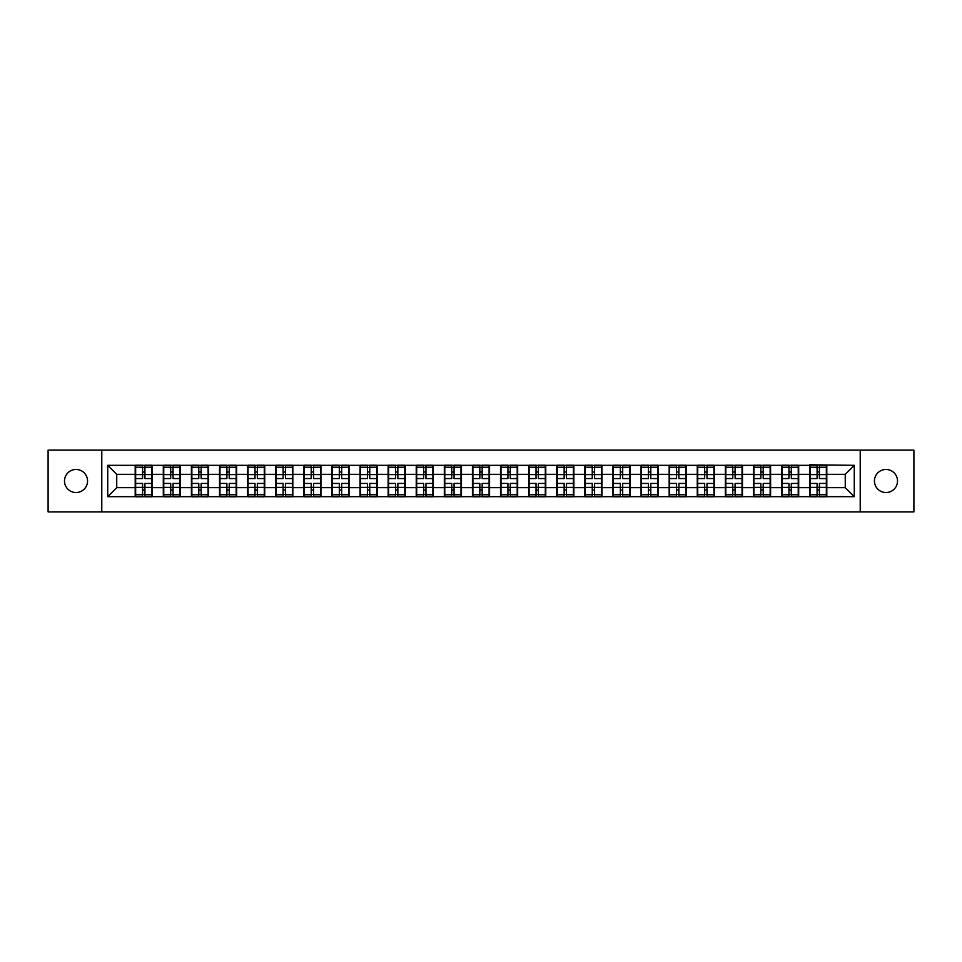 <?xml version="1.0" encoding="UTF-8"?>
<svg xmlns="http://www.w3.org/2000/svg" width="962" height="962" viewBox="0 0 962 962"><rect width="100%" height="100%" fill="white"/><g stroke="black" fill="none" stroke-linecap="round" stroke-linejoin="round"><path stroke-width="1.44" d="M885.978 492.532A11.532 11.532 0 0 1 874.446 481A11.532 11.532 0 0 1 885.978 469.468A11.532 11.532 0 0 1 897.51 481A11.532 11.532 0 0 1 885.978 492.532M76.022 492.532A11.532 11.532 0 0 1 64.49 481A11.532 11.532 0 0 1 76.022 469.468A11.532 11.532 0 0 1 87.554 481A11.532 11.532 0 0 1 76.022 492.532M860.22 511.892L913.9 511.892L913.9 450.108L860.22 450.108L860.22 511.892L101.78 511.892L101.78 450.108L48.1 450.108L48.1 511.892L101.78 511.892M860.22 450.108L101.78 450.108M845.261 487.662L845.261 474.338L826.803 474.338L826.803 487.662L845.261 487.662L854.268 496.669L854.268 465.331L809.679 464.79L809.679 474.338L798.688 474.338L798.688 487.662L809.679 487.662L809.679 474.338M854.268 496.669L107.732 496.669L107.732 465.331L135.197 465.331L135.197 474.338L116.739 474.338L116.739 487.662L135.197 487.662L135.197 474.338M809.679 465.331L135.197 465.331M809.679 487.662L809.679 496.669M798.688 487.662L798.688 496.669M798.688 465.331L798.688 474.338M770.586 487.662L781.577 487.662L781.577 474.338L770.586 474.338L770.586 496.669M781.577 487.662L781.577 496.669M781.577 465.331L781.577 474.338M770.586 465.331L770.586 474.338M742.484 487.662L753.474 487.662L753.474 474.338L742.484 474.338L742.484 496.669M753.474 487.662L753.474 496.669M753.474 465.331L753.474 474.338M742.484 465.331L742.484 474.338M714.381 487.662L725.372 487.662L725.372 474.338L714.381 474.338L714.381 496.669M725.372 487.662L725.372 496.669M725.372 465.331L725.372 474.338M714.381 465.331L714.381 474.338M686.279 487.662L697.27 487.662L697.27 474.338L686.279 474.338L686.279 496.669M697.27 487.662L697.27 496.669M697.27 465.331L697.27 474.338M686.279 465.331L686.279 474.338M658.176 487.662L669.167 487.662L669.167 474.338L658.176 474.338L658.176 496.669M669.167 487.662L669.167 496.669M669.167 465.331L669.167 474.338M658.176 465.331L658.176 474.338M630.074 487.662L641.065 487.662L641.065 474.338L630.074 474.338L630.074 496.669M641.065 487.662L641.065 496.669M641.065 465.331L641.065 474.338M630.074 465.331L630.074 474.338M601.971 487.662L612.962 487.662L612.962 474.338L601.971 474.338L601.971 496.669M612.962 487.662L612.962 496.669M612.962 465.331L612.962 474.338M601.971 465.331L601.971 474.338M573.869 487.662L584.86 487.662L584.86 474.338L573.869 474.338L573.869 496.669M584.86 487.662L584.86 496.669M584.86 465.331L584.86 474.338M573.869 465.331L573.869 474.338M545.767 487.662L556.757 487.662L556.757 474.338L545.767 474.338L545.767 496.669M556.757 487.662L556.757 496.669M556.757 465.331L556.757 474.338M545.767 465.331L545.767 474.338M517.664 487.662L528.655 487.662L528.655 474.338L517.664 474.338L517.664 496.669M528.655 487.662L528.655 496.669M528.655 465.331L528.655 474.338M517.664 465.331L517.664 474.338M489.562 487.662L500.541 487.662L500.541 474.338L489.562 474.338L489.562 496.669M500.541 487.662L500.541 496.669M500.541 465.331L500.541 474.338M489.562 465.331L489.562 474.338M461.459 487.662L472.438 487.662L472.438 474.338L461.459 474.338L461.459 496.669M472.438 487.662L472.438 496.669M472.438 465.331L472.438 474.338M461.459 465.331L461.459 474.338M433.345 487.662L444.336 487.662L444.336 474.338L433.345 474.338L433.345 496.669M444.336 487.662L444.336 496.669M444.336 465.331L444.336 474.338M433.345 465.331L433.345 474.338M405.242 487.662L416.233 487.662L416.233 474.338L405.242 474.338L405.242 496.669M416.233 487.662L416.233 496.669M416.233 465.331L416.233 474.338M405.242 465.331L405.242 474.338M377.14 487.662L388.131 487.662L388.131 474.338L377.14 474.338L377.14 496.669M388.131 487.662L388.131 496.669M388.131 465.331L388.131 474.338M377.14 465.331L377.14 474.338M349.038 487.662L360.028 487.662L360.028 474.338L349.038 474.338L349.038 496.669M360.028 487.662L360.028 496.669M360.028 465.331L360.028 474.338M349.038 465.331L349.038 474.338M320.935 487.662L331.926 487.662L331.926 474.338L320.935 474.338L320.935 496.669M331.926 487.662L331.926 496.669M331.926 465.331L331.926 474.338M320.935 465.331L320.935 474.338M292.833 487.662L303.824 487.662L303.824 474.338L292.833 474.338L292.833 496.669M303.824 487.662L303.824 496.669M303.824 465.331L303.824 474.338M292.833 465.331L292.833 474.338M264.73 487.662L275.721 487.662L275.721 474.338L264.73 474.338L264.73 496.669M275.721 487.662L275.721 496.669M275.721 465.331L275.721 474.338M264.73 465.331L264.73 474.338M236.628 487.662L247.619 487.662L247.619 474.338L236.628 474.338L236.628 496.669M247.619 487.662L247.619 496.669M247.619 465.331L247.619 474.338M236.628 465.331L236.628 474.338M208.526 487.662L219.516 487.662L219.516 474.338L208.526 474.338L208.526 496.669M219.516 487.662L219.516 496.669M219.516 465.331L219.516 474.338M208.526 465.331L208.526 474.338M180.423 487.662L191.414 487.662L191.414 474.338L180.423 474.338L180.423 496.669M191.414 487.662L191.414 496.669M191.414 465.331L191.414 474.338M180.423 465.331L180.423 474.338M152.321 487.662L163.312 487.662L163.312 474.338L152.321 474.338L152.321 496.669M163.312 487.662L163.312 496.669M163.312 465.331L163.312 474.338M152.321 465.331L152.321 474.338M135.197 487.662L135.197 496.669M116.739 487.662L107.732 496.669M107.732 465.331L116.739 474.338M826.803 487.662L826.803 496.669M826.803 465.331L826.803 474.338M854.268 465.331L845.261 474.338M135.654 474.615L142.592 474.615L142.592 465.235L135.654 465.235L135.654 483.429L142.592 483.429L142.592 487.385L144.925 487.373L144.925 483.429L151.864 483.429L151.864 465.235L144.925 465.235L144.925 467.219L151.864 467.219M142.592 472.005L144.925 472.005M144.925 467.484L142.592 467.484M135.654 478.571L142.592 478.571L142.592 474.615L144.925 474.627L144.925 478.571L151.864 478.571M135.654 467.219L142.592 467.219M142.592 494.516L144.925 494.516M142.592 489.995L144.925 489.995M135.654 496.765L142.592 496.765L142.592 494.781L135.654 494.781L135.654 496.765M135.654 483.429L135.654 487.385L142.592 487.385L142.592 494.781M135.654 487.385L135.654 494.781M151.864 483.429L151.864 496.765L144.925 496.765L144.925 494.781L151.864 494.781M151.864 487.385L144.925 487.385L144.925 494.781M151.864 474.615L144.925 474.615L144.925 467.219M163.756 474.615L170.695 474.615L170.695 465.235L163.756 465.235L163.756 483.429L170.695 483.429L170.695 487.385L173.04 487.373L173.04 483.429L179.966 483.429L179.966 465.235L173.04 465.235L173.04 467.219L179.966 467.219M170.695 472.005L173.04 472.005M173.04 467.484L170.695 467.484M163.756 478.571L170.695 478.571L170.695 474.615L173.04 474.627L173.04 478.571L179.966 478.571M163.756 467.219L170.695 467.219M170.695 494.516L173.04 494.516M170.695 489.995L173.04 489.995M163.756 496.765L170.695 496.765L170.695 494.781L163.756 494.781L163.756 496.765M163.756 483.429L163.756 487.385L170.695 487.385L170.695 494.781M163.756 487.385L163.756 494.781M179.966 483.429L179.966 496.765L173.04 496.765L173.04 494.781L179.966 494.781M179.966 487.385L173.04 487.385L173.04 494.781M179.966 474.615L173.04 474.615L173.04 467.219M191.859 474.615L198.797 474.615L198.797 465.235L191.859 465.235L191.859 483.429L198.797 483.429L198.797 487.385L201.142 487.373L201.142 483.429L208.069 483.429L208.069 465.235L201.142 465.235L201.142 467.219L208.069 467.219M198.797 472.005L201.142 472.005M201.142 467.484L198.797 467.484M191.859 478.571L198.797 478.571L198.797 474.615L201.142 474.627L201.142 478.571L208.069 478.571M191.859 467.219L198.797 467.219M198.797 494.516L201.142 494.516M198.797 489.995L201.142 489.995M191.859 496.765L198.797 496.765L198.797 494.781L191.859 494.781L191.859 496.765M191.859 483.429L191.859 487.385L198.797 487.385L198.797 494.781M191.859 487.385L191.859 494.781M208.069 483.429L208.069 496.765L201.142 496.765L201.142 494.781L208.069 494.781M208.069 487.385L201.142 487.385L201.142 494.781M208.069 474.615L201.142 474.615L201.142 467.219M219.961 474.615L226.9 474.615L226.9 465.235L219.961 465.235L219.961 483.429L226.9 483.429L226.9 487.385L229.245 487.373L229.245 483.429L236.171 483.429L236.171 465.235L229.245 465.235L229.245 467.219L236.171 467.219M226.9 472.005L229.245 472.005M229.245 467.484L226.9 467.484M219.961 478.571L226.9 478.571L226.9 474.615L229.245 474.627L229.245 478.571L236.171 478.571M219.961 467.219L226.9 467.219M226.9 494.516L229.245 494.516M226.9 489.995L229.245 489.995M219.961 496.765L226.9 496.765L226.9 494.781L219.961 494.781L219.961 496.765M219.961 483.429L219.961 487.385L226.9 487.385L226.9 494.781M219.961 487.385L219.961 494.781M236.171 483.429L236.171 496.765L229.245 496.765L229.245 494.781L236.171 494.781M236.171 487.385L229.245 487.385L229.245 494.781M236.171 474.615L229.245 474.615L229.245 467.219M248.064 474.615L255.002 474.615L255.002 465.235L248.064 465.235L248.064 483.429L255.002 483.429L255.002 487.385L257.347 487.373L257.347 483.429L264.285 483.429L264.285 465.235L257.347 465.235L257.347 467.219L264.285 467.219M255.002 472.005L257.347 472.005M257.347 467.484L255.002 467.484M248.064 478.571L255.002 478.571L255.002 474.615L257.347 474.627L257.347 478.571L264.285 478.571M248.064 467.219L255.002 467.219M255.002 494.516L257.347 494.516M255.002 489.995L257.347 489.995M248.064 496.765L255.002 496.765L255.002 494.781L248.064 494.781L248.064 496.765M248.064 483.429L248.064 487.385L255.002 487.385L255.002 494.781M248.064 487.385L248.064 494.781M264.285 483.429L264.285 496.765L257.347 496.765L257.347 494.781L264.285 494.781M264.285 487.385L257.347 487.385L257.347 494.781M264.285 474.615L257.347 474.615L257.347 467.219M276.166 474.615L283.105 474.615L283.105 465.235L276.166 465.235L276.166 483.429L283.105 483.429L283.105 487.385L285.449 487.373L285.449 483.429L292.388 483.429L292.388 465.235L285.449 465.235L285.449 467.219L292.388 467.219M283.105 472.005L285.449 472.005M285.449 467.484L283.105 467.484M276.166 478.571L283.105 478.571L283.105 474.615L285.449 474.627L285.449 478.571L292.388 478.571M276.166 467.219L283.105 467.219M283.105 494.516L285.449 494.516M283.105 489.995L285.449 489.995M276.166 496.765L283.105 496.765L283.105 494.781L276.166 494.781L276.166 496.765M276.166 483.429L276.166 487.385L283.105 487.385L283.105 494.781M276.166 487.385L276.166 494.781M292.388 483.429L292.388 496.765L285.449 496.765L285.449 494.781L292.388 494.781M292.388 487.385L285.449 487.385L285.449 494.781M292.388 474.615L285.449 474.615L285.449 467.219M304.269 474.615L311.207 474.615L311.207 465.235L304.269 465.235L304.269 483.429L311.207 483.429L311.207 487.385L313.552 487.373L313.552 483.429L320.49 483.429L320.49 465.235L313.552 465.235L313.552 467.219L320.49 467.219M311.207 472.005L313.552 472.005M313.552 467.484L311.207 467.484M304.269 478.571L311.207 478.571L311.207 474.615L313.552 474.627L313.552 478.571L320.49 478.571M304.269 467.219L311.207 467.219M311.207 494.516L313.552 494.516M311.207 489.995L313.552 489.995M304.269 496.765L311.207 496.765L311.207 494.781L304.269 494.781L304.269 496.765M304.269 483.429L304.269 487.385L311.207 487.385L311.207 494.781M304.269 487.385L304.269 494.781M320.49 483.429L320.49 496.765L313.552 496.765L313.552 494.781L320.49 494.781M320.49 487.385L313.552 487.385L313.552 494.781M320.49 474.615L313.552 474.615L313.552 467.219M332.371 474.615L339.309 474.615L339.309 465.235L332.371 465.235L332.371 483.429L339.309 483.429L339.309 487.385L341.654 487.373L341.654 483.429L348.593 483.429L348.593 465.235L341.654 465.235L341.654 467.219L348.593 467.219M339.309 472.005L341.654 472.005M341.654 467.484L339.309 467.484M332.371 478.571L339.309 478.571L339.309 474.615L341.654 474.627L341.654 478.571L348.593 478.571M332.371 467.219L339.309 467.219M339.309 494.516L341.654 494.516M339.309 489.995L341.654 489.995M332.371 496.765L339.309 496.765L339.309 494.781L332.371 494.781L332.371 496.765M332.371 483.429L332.371 487.385L339.309 487.385L339.309 494.781M332.371 487.385L332.371 494.781M348.593 483.429L348.593 496.765L341.654 496.765L341.654 494.781L348.593 494.781M348.593 487.385L341.654 487.385L341.654 494.781M348.593 474.615L341.654 474.615L341.654 467.219M360.485 474.615L367.412 474.615L367.412 465.235L360.485 465.235L360.485 483.429L367.412 483.429L367.412 487.385L369.757 487.373L369.757 483.429L376.695 483.429L376.695 465.235L369.757 465.235L369.757 467.219L376.695 467.219M367.412 472.005L369.757 472.005M369.757 467.484L367.412 467.484M360.485 478.571L367.412 478.571L367.412 474.615L369.757 474.627L369.757 478.571L376.695 478.571M360.485 467.219L367.412 467.219M367.412 494.516L369.757 494.516M367.412 489.995L369.757 489.995M360.485 496.765L367.412 496.765L367.412 494.781L360.485 494.781L360.485 496.765M360.485 483.429L360.485 487.385L367.412 487.385L367.412 494.781M360.485 487.385L360.485 494.781M376.695 483.429L376.695 496.765L369.757 496.765L369.757 494.781L376.695 494.781M376.695 487.385L369.757 487.385L369.757 494.781M376.695 474.615L369.757 474.615L369.757 467.219M388.588 474.615L395.514 474.615L395.514 465.235L388.588 465.235L388.588 483.429L395.514 483.429L395.514 487.385L397.859 487.373L397.859 483.429L404.798 483.429L404.798 465.235L397.859 465.235L397.859 467.219L404.798 467.219M395.514 472.005L397.859 472.005M397.859 467.484L395.514 467.484M388.588 478.571L395.514 478.571L395.514 474.615L397.859 474.627L397.859 478.571L404.798 478.571M388.588 467.219L395.514 467.219M395.514 494.516L397.859 494.516M395.514 489.995L397.859 489.995M388.588 496.765L395.514 496.765L395.514 494.781L388.588 494.781L388.588 496.765M388.588 483.429L388.588 487.385L395.514 487.385L395.514 494.781M388.588 487.385L388.588 494.781M404.798 483.429L404.798 496.765L397.859 496.765L397.859 494.781L404.798 494.781M404.798 487.385L397.859 487.385L397.859 494.781M404.798 474.615L397.859 474.615L397.859 467.219M416.69 474.615L423.617 474.615L423.617 465.235L416.69 465.235L416.69 483.429L423.617 483.429L423.617 487.385L425.962 487.373L425.962 483.429L432.9 483.429L432.9 465.235L425.962 465.235L425.962 467.219L432.9 467.219M423.617 472.005L425.962 472.005M425.962 467.484L423.617 467.484M416.69 478.571L423.617 478.571L423.617 474.615L425.962 474.627L425.962 478.571L432.9 478.571M416.69 467.219L423.617 467.219M423.617 494.516L425.962 494.516M423.617 489.995L425.962 489.995M416.69 496.765L423.617 496.765L423.617 494.781L416.69 494.781L416.69 496.765M416.69 483.429L416.69 487.385L423.617 487.385L423.617 494.781M416.69 487.385L416.69 494.781M432.9 483.429L432.9 496.765L425.962 496.765L425.962 494.781L432.9 494.781M432.9 487.385L425.962 487.385L425.962 494.781M432.9 474.615L425.962 474.615L425.962 467.219M444.793 474.615L451.731 474.615L451.731 465.235L444.793 465.235L444.793 483.429L451.731 483.429L451.731 487.385L454.064 487.373L454.064 483.429L461.002 483.429L461.002 465.235L454.064 465.235L454.064 467.219L461.002 467.219M451.731 472.005L454.064 472.005M454.064 467.484L451.731 467.484M444.793 478.571L451.731 478.571L451.731 474.615L454.064 474.627L454.064 478.571L461.002 478.571M444.793 467.219L451.731 467.219M451.731 494.516L454.064 494.516M451.731 489.995L454.064 489.995M444.793 496.765L451.731 496.765L451.731 494.781L444.793 494.781L444.793 496.765M444.793 483.429L444.793 487.385L451.731 487.385L451.731 494.781M444.793 487.385L444.793 494.781M461.002 483.429L461.002 496.765L454.064 496.765L454.064 494.781L461.002 494.781M461.002 487.385L454.064 487.385L454.064 494.781M461.002 474.615L454.064 474.615L454.064 467.219M472.895 474.615L479.834 474.615L479.834 465.235L472.895 465.235L472.895 483.429L479.834 483.429L479.834 487.385L482.166 487.373L482.166 483.429L489.105 483.429L489.105 465.235L482.166 465.235L482.166 467.219L489.105 467.219M479.834 472.005L482.166 472.005M482.166 467.484L479.834 467.484M472.895 478.571L479.834 478.571L479.834 474.615L482.166 474.627L482.166 478.571L489.105 478.571M472.895 467.219L479.834 467.219M479.834 494.516L482.166 494.516M479.834 489.995L482.166 489.995M472.895 496.765L479.834 496.765L479.834 494.781L472.895 494.781L472.895 496.765M472.895 483.429L472.895 487.385L479.834 487.385L479.834 494.781M472.895 487.385L472.895 494.781M489.105 483.429L489.105 496.765L482.166 496.765L482.166 494.781L489.105 494.781M489.105 487.385L482.166 487.385L482.166 494.781M489.105 474.615L482.166 474.615L482.166 467.219M500.998 474.615L507.936 474.615L507.936 465.235L500.998 465.235L500.998 483.429L507.936 483.429L507.936 487.385L510.269 487.373L510.269 483.429L517.207 483.429L517.207 465.235L510.269 465.235L510.269 467.219L517.207 467.219M507.936 472.005L510.269 472.005M510.269 467.484L507.936 467.484M500.998 478.571L507.936 478.571L507.936 474.615L510.269 474.627L510.269 478.571L517.207 478.571M500.998 467.219L507.936 467.219M507.936 494.516L510.269 494.516M507.936 489.995L510.269 489.995M500.998 496.765L507.936 496.765L507.936 494.781L500.998 494.781L500.998 496.765M500.998 483.429L500.998 487.385L507.936 487.385L507.936 494.781M500.998 487.385L500.998 494.781M517.207 483.429L517.207 496.765L510.269 496.765L510.269 494.781L517.207 494.781M517.207 487.385L510.269 487.385L510.269 494.781M517.207 474.615L510.269 474.615L510.269 467.219M529.1 474.615L536.038 474.615L536.038 465.235L529.1 465.235L529.1 483.429L536.038 483.429L536.038 487.385L538.383 487.373L538.383 483.429L545.31 483.429L545.31 465.235L538.383 465.235L538.383 467.219L545.31 467.219M536.038 472.005L538.383 472.005M538.383 467.484L536.038 467.484M529.1 478.571L536.038 478.571L536.038 474.615L538.383 474.627L538.383 478.571L545.31 478.571M529.1 467.219L536.038 467.219M536.038 494.516L538.383 494.516M536.038 489.995L538.383 489.995M529.1 496.765L536.038 496.765L536.038 494.781L529.1 494.781L529.1 496.765M529.1 483.429L529.1 487.385L536.038 487.385L536.038 494.781M529.1 487.385L529.1 494.781M545.31 483.429L545.31 496.765L538.383 496.765L538.383 494.781L545.31 494.781M545.31 487.385L538.383 487.385L538.383 494.781M545.31 474.615L538.383 474.615L538.383 467.219M557.202 474.615L564.141 474.615L564.141 465.235L557.202 465.235L557.202 483.429L564.141 483.429L564.141 487.385L566.486 487.373L566.486 483.429L573.412 483.429L573.412 465.235L566.486 465.235L566.486 467.219L573.412 467.219M564.141 472.005L566.486 472.005M566.486 467.484L564.141 467.484M557.202 478.571L564.141 478.571L564.141 474.615L566.486 474.627L566.486 478.571L573.412 478.571M557.202 467.219L564.141 467.219M564.141 494.516L566.486 494.516M564.141 489.995L566.486 489.995M557.202 496.765L564.141 496.765L564.141 494.781L557.202 494.781L557.202 496.765M557.202 483.429L557.202 487.385L564.141 487.385L564.141 494.781M557.202 487.385L557.202 494.781M573.412 483.429L573.412 496.765L566.486 496.765L566.486 494.781L573.412 494.781M573.412 487.385L566.486 487.385L566.486 494.781M573.412 474.615L566.486 474.615L566.486 467.219M585.305 474.615L592.243 474.615L592.243 465.235L585.305 465.235L585.305 483.429L592.243 483.429L592.243 487.385L594.588 487.373L594.588 483.429L601.515 483.429L601.515 465.235L594.588 465.235L594.588 467.219L601.515 467.219M592.243 472.005L594.588 472.005M594.588 467.484L592.243 467.484M585.305 478.571L592.243 478.571L592.243 474.615L594.588 474.627L594.588 478.571L601.515 478.571M585.305 467.219L592.243 467.219M592.243 494.516L594.588 494.516M592.243 489.995L594.588 489.995M585.305 496.765L592.243 496.765L592.243 494.781L585.305 494.781L585.305 496.765M585.305 483.429L585.305 487.385L592.243 487.385L592.243 494.781M585.305 487.385L585.305 494.781M601.515 483.429L601.515 496.765L594.588 496.765L594.588 494.781L601.515 494.781M601.515 487.385L594.588 487.385L594.588 494.781M601.515 474.615L594.588 474.615L594.588 467.219M613.407 474.615L620.346 474.615L620.346 465.235L613.407 465.235L613.407 483.429L620.346 483.429L620.346 487.385L622.691 487.373L622.691 483.429L629.629 483.429L629.629 465.235L622.691 465.235L622.691 467.219L629.629 467.219M620.346 472.005L622.691 472.005M622.691 467.484L620.346 467.484M613.407 478.571L620.346 478.571L620.346 474.615L622.691 474.627L622.691 478.571L629.629 478.571M613.407 467.219L620.346 467.219M620.346 494.516L622.691 494.516M620.346 489.995L622.691 489.995M613.407 496.765L620.346 496.765L620.346 494.781L613.407 494.781L613.407 496.765M613.407 483.429L613.407 487.385L620.346 487.385L620.346 494.781M613.407 487.385L613.407 494.781M629.629 483.429L629.629 496.765L622.691 496.765L622.691 494.781L629.629 494.781M629.629 487.385L622.691 487.385L622.691 494.781M629.629 474.615L622.691 474.615L622.691 467.219M641.51 474.615L648.448 474.615L648.448 465.235L641.51 465.235L641.51 483.429L648.448 483.429L648.448 487.385L650.793 487.373L650.793 483.429L657.731 483.429L657.731 465.235L650.793 465.235L650.793 467.219L657.731 467.219M648.448 472.005L650.793 472.005M650.793 467.484L648.448 467.484M641.51 478.571L648.448 478.571L648.448 474.615L650.793 474.627L650.793 478.571L657.731 478.571M641.51 467.219L648.448 467.219M648.448 494.516L650.793 494.516M648.448 489.995L650.793 489.995M641.51 496.765L648.448 496.765L648.448 494.781L641.51 494.781L641.51 496.765M641.51 483.429L641.51 487.385L648.448 487.385L648.448 494.781M641.51 487.385L641.51 494.781M657.731 483.429L657.731 496.765L650.793 496.765L650.793 494.781L657.731 494.781M657.731 487.385L650.793 487.385L650.793 494.781M657.731 474.615L650.793 474.615L650.793 467.219M669.612 474.615L676.551 474.615L676.551 465.235L669.612 465.235L669.612 483.429L676.551 483.429L676.551 487.385L678.895 487.373L678.895 483.429L685.834 483.429L685.834 465.235L678.895 465.235L678.895 467.219L685.834 467.219M676.551 472.005L678.895 472.005M678.895 467.484L676.551 467.484M669.612 478.571L676.551 478.571L676.551 474.615L678.895 474.627L678.895 478.571L685.834 478.571M669.612 467.219L676.551 467.219M676.551 494.516L678.895 494.516M676.551 489.995L678.895 489.995M669.612 496.765L676.551 496.765L676.551 494.781L669.612 494.781L669.612 496.765M669.612 483.429L669.612 487.385L676.551 487.385L676.551 494.781M669.612 487.385L669.612 494.781M685.834 483.429L685.834 496.765L678.895 496.765L678.895 494.781L685.834 494.781M685.834 487.385L678.895 487.385L678.895 494.781M685.834 474.615L678.895 474.615L678.895 467.219M697.715 474.615L704.653 474.615L704.653 465.235L697.715 465.235L697.715 483.429L704.653 483.429L704.653 487.385L706.998 487.373L706.998 483.429L713.936 483.429L713.936 465.235L706.998 465.235L706.998 467.219L713.936 467.219M704.653 472.005L706.998 472.005M706.998 467.484L704.653 467.484M697.715 478.571L704.653 478.571L704.653 474.615L706.998 474.627L706.998 478.571L713.936 478.571M697.715 467.219L704.653 467.219M704.653 494.516L706.998 494.516M704.653 489.995L706.998 489.995M697.715 496.765L704.653 496.765L704.653 494.781L697.715 494.781L697.715 496.765M697.715 483.429L697.715 487.385L704.653 487.385L704.653 494.781M697.715 487.385L697.715 494.781M713.936 483.429L713.936 496.765L706.998 496.765L706.998 494.781L713.936 494.781M713.936 487.385L706.998 487.385L706.998 494.781M713.936 474.615L706.998 474.615L706.998 467.219M725.829 474.615L732.755 474.615L732.755 465.235L725.829 465.235L725.829 483.429L732.755 483.429L732.755 487.385L735.1 487.373L735.1 483.429L742.039 483.429L742.039 465.235L735.1 465.235L735.1 467.219L742.039 467.219M732.755 472.005L735.1 472.005M735.1 467.484L732.755 467.484M725.829 478.571L732.755 478.571L732.755 474.615L735.1 474.627L735.1 478.571L742.039 478.571M725.829 467.219L732.755 467.219M732.755 494.516L735.1 494.516M732.755 489.995L735.1 489.995M725.829 496.765L732.755 496.765L732.755 494.781L725.829 494.781L725.829 496.765M725.829 483.429L725.829 487.385L732.755 487.385L732.755 494.781M725.829 487.385L725.829 494.781M742.039 483.429L742.039 496.765L735.1 496.765L735.1 494.781L742.039 494.781M742.039 487.385L735.1 487.385L735.1 494.781M742.039 474.615L735.1 474.615L735.1 467.219M753.931 474.615L760.858 474.615L760.858 465.235L753.931 465.235L753.931 483.429L760.858 483.429L760.858 487.385L763.203 487.373L763.203 483.429L770.141 483.429L770.141 465.235L763.203 465.235L763.203 467.219L770.141 467.219M760.858 472.005L763.203 472.005M763.203 467.484L760.858 467.484M753.931 478.571L760.858 478.571L760.858 474.615L763.203 474.627L763.203 478.571L770.141 478.571M753.931 467.219L760.858 467.219M760.858 494.516L763.203 494.516M760.858 489.995L763.203 489.995M753.931 496.765L760.858 496.765L760.858 494.781L753.931 494.781L753.931 496.765M753.931 483.429L753.931 487.385L760.858 487.385L760.858 494.781M753.931 487.385L753.931 494.781M770.141 483.429L770.141 496.765L763.203 496.765L763.203 494.781L770.141 494.781M770.141 487.385L763.203 487.385L763.203 494.781M770.141 474.615L763.203 474.615L763.203 467.219M782.034 474.615L788.96 474.615L788.96 465.235L782.034 465.235L782.034 483.429L788.96 483.429L788.96 487.385L791.305 487.373L791.305 483.429L798.244 483.429L798.244 465.235L791.305 465.235L791.305 467.219L798.244 467.219M788.96 472.005L791.305 472.005M791.305 467.484L788.96 467.484M782.034 478.571L788.96 478.571L788.96 474.615L791.305 474.627L791.305 478.571L798.244 478.571M782.034 467.219L788.96 467.219M788.96 494.516L791.305 494.516M788.96 489.995L791.305 489.995M782.034 496.765L788.96 496.765L788.96 494.781L782.034 494.781L782.034 496.765M782.034 483.429L782.034 487.385L788.96 487.385L788.96 494.781M782.034 487.385L782.034 494.781M798.244 483.429L798.244 496.765L791.305 496.765L791.305 494.781L798.244 494.781M798.244 487.385L791.305 487.385L791.305 494.781M798.244 474.615L791.305 474.615L791.305 467.219M810.136 474.615L817.075 474.615L817.075 465.235L810.136 465.235L810.136 483.429L817.075 483.429L817.075 487.385L819.408 487.373L819.408 483.429L826.346 483.429L826.346 465.235L819.408 465.235L819.408 467.219L826.346 467.219M817.075 472.005L819.408 472.005M819.408 467.484L817.075 467.484M810.136 478.571L817.075 478.571L817.075 474.615L819.408 474.627L819.408 478.571L826.346 478.571M810.136 467.219L817.075 467.219M817.075 494.516L819.408 494.516M817.075 489.995L819.408 489.995M810.136 496.765L817.075 496.765L817.075 494.781L810.136 494.781L810.136 496.765M810.136 483.429L810.136 487.385L817.075 487.385L817.075 494.781M810.136 487.385L810.136 494.781M826.346 483.429L826.346 496.765L819.408 496.765L819.408 494.781L826.346 494.781M826.346 487.385L819.408 487.385L819.408 494.781M826.346 474.615L819.408 474.615L819.408 467.219"/></g></svg>

